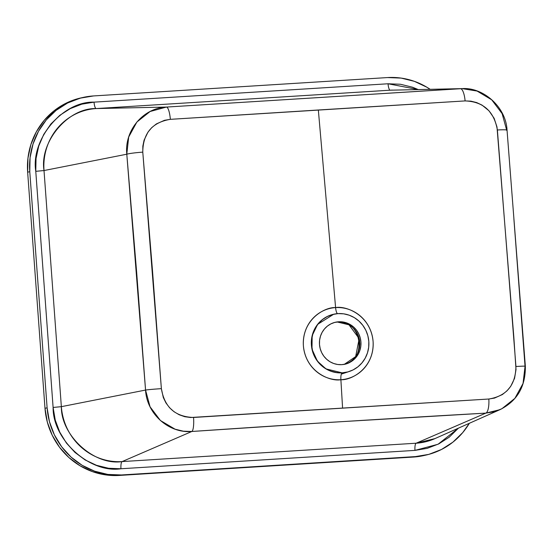 <?xml version="1.0" encoding="UTF-8"?>
<svg xmlns="http://www.w3.org/2000/svg" width="553" height="553" viewBox="0 0 553 553"><rect width="100%" height="100%" fill="white"/><g stroke="black" fill="none" stroke-linecap="round" stroke-linejoin="round"><path stroke-width="0.83" d="M337.434 322.046L334.918 322.364A21.512 20.744 77.4 0 1 337.434 322.046L338.63 321.777A21.512 20.744 -102.6 0 1 360.743 340.295A21.512 20.744 -102.6 0 1 344.899 364.206A21.512 20.744 -102.6 0 1 341.782 364.648L345.791 363.985L349.586 362.519L353.021 360.314L355.966 357.452L358.309 354.044L359.948 350.222L360.833 346.123L360.922 341.92L360.217 337.765L358.745 333.812L356.561 330.231L353.74 327.141L350.408 324.673L346.683 322.917L342.701 321.936L338.63 321.777L334.62 322.44L330.825 323.906L327.383 326.111L324.445 328.973L322.102 332.381L320.464 336.21L319.579 340.302L319.489 344.505L320.194 348.666L321.666 352.614L323.851 356.201L326.671 359.284L330.003 361.759L333.729 363.515L337.71 364.489L341.782 364.648A21.512 20.744 -102.6 0 1 319.669 346.13A21.512 20.744 -102.6 0 1 335.512 322.219A21.512 20.744 -102.6 0 1 338.63 321.777L337.434 322.046A6.83 1.79 86.4 0 1 337.358 322.06A6.83 1.79 -93.6 0 0 337.434 322.046A21.512 20.744 77.4 0 1 359.498 340.247A21.512 20.744 77.4 0 1 344.298 364.33L355.655 356.595L359.174 338.65L349.005 324.818L337.434 322.046M337.579 313.648A6.83 1.79 86.4 0 1 335.595 307.599C345.68 305.519 370.655 314.823 373.088 341.478C374.575 368.187 351.19 380.512 340.89 379.704A6.83 1.79 86.4 0 1 342.183 372.86L346.489 372.245A29.703 28.645 77.4 0 0 346.586 372.224M333.625 314.249A29.703 28.645 77.4 0 0 333.528 314.27A29.703 28.645 77.4 0 0 311.643 347.291A29.703 28.645 77.4 0 0 342.183 372.86L342.376 372.812A29.703 28.645 -102.6 0 1 311.844 347.243A29.703 28.645 -102.6 0 1 333.722 314.222A29.703 28.645 -102.6 0 1 338.028 313.613A29.703 28.645 -102.6 0 1 368.568 339.183A29.703 28.645 -102.6 0 1 346.69 372.204A29.703 28.645 -102.6 0 1 342.376 372.812L342.183 372.86A29.703 28.645 77.4 0 0 346.489 372.245L346.69 372.204M333.722 314.222L317.595 324.383L312.169 335.636L311.989 349.199L317.415 361.178L325.952 368.886L342.183 372.86A6.83 1.79 -93.6 0 0 340.89 379.704C330.805 381.784 305.837 372.48 303.397 345.832C301.917 319.116 325.295 306.791 335.595 307.599L318.341 109.999L170.352 119.337L164.497 120.305L156.43 123.893L151.785 127.584L147.976 132.126L144.077 140.179L142.847 146.089L142.778 152.144L152.469 270.293L161.372 388.655L163.308 397.531L165.948 402.93L169.577 407.741L174.029 411.722L179.151 414.75L184.757 416.706L190.598 417.508L342.584 408.086L340.89 379.704A36.173 34.88 -102.6 0 1 303.397 345.832A36.173 34.88 -102.6 0 1 335.595 307.599A36.173 34.88 -102.6 0 1 373.088 341.478A36.173 34.88 -102.6 0 1 340.89 379.704L342.584 408.086L488.831 399.017L494.527 398.077L502.394 394.545L506.935 390.895L510.682 386.395L514.546 378.397L516.011 369.528L513.813 336.888L496.981 126.955L494.126 118.28L488.99 110.787L482.022 105.098L476.665 102.575L470.942 101.158L465.108 100.916L318.341 109.999L335.595 307.599A6.83 1.79 -93.6 0 0 337.537 313.627M81.305 97.833L65.434 103.501L53.98 110.849L44.171 120.388L36.374 131.752L30.899 144.499L27.954 158.151L27.65 172.177L29.772 171.7A71.703 69.139 -102.6 0 1 83.185 97.411L81.07 97.888A71.703 69.139 77.4 0 0 27.65 172.177L44.993 408.301L27.65 172.177L29.772 171.7L47.109 407.824L44.993 408.301L47.344 422.16L52.252 435.315L59.544 447.266L68.925 457.559L80.047 465.792L92.469 471.647L105.727 474.903L119.296 475.435L121.418 474.965A71.703 69.139 -102.6 0 1 47.109 407.824L44.993 408.301A71.703 69.139 77.4 0 0 119.296 475.435L413.305 457.068A71.703 69.139 77.4 0 0 423.702 455.589L425.824 455.112A71.703 69.139 -102.6 0 1 415.427 456.591L121.418 474.965L415.427 456.591L413.305 457.068L423.916 455.541M83.185 97.411A71.703 69.139 -102.6 0 1 93.581 95.932L80.213 98.151L67.556 103.024L56.102 110.372L46.286 119.911L38.496 131.275L33.021 144.029L30.069 157.674L29.772 171.7L47.109 407.824L49.459 421.683L54.374 434.838L61.666 446.796L71.047 457.089L82.162 465.315L94.591 471.177L107.842 474.433L121.418 474.965L415.427 456.591L428.796 454.379L441.453 449.499L452.907 442.151L462.723 432.612L469.352 423.287A71.703 69.139 -102.6 0 1 425.824 455.112M387.591 77.565L93.581 95.932L387.591 77.565A71.703 69.139 -102.6 0 1 430.13 89.303L426.84 87.208L414.418 81.353L401.167 78.097L387.591 77.565M94.038 102.139L388.047 83.773L400.441 84.256L412.545 87.229L418.206 89.551L388.047 83.773A6.83 1.79 -93.6 0 0 390.218 90.194L96.215 108.561A58.653 56.551 77.4 0 0 44.012 170.538L126.796 154.211L128.697 137.006L136.895 122.006L150.119 111.499L166.425 107.068L96.215 108.561L166.425 107.068L314.056 97.867L460.435 88.694L390.218 90.194L462.142 88.625L477.073 91.051L491.714 99.817L502.131 113.635L506.755 130.467A13.659 1.065 -4.7 0 0 507.039 130.204A13.659 1.065 175.3 0 0 497.382 129.983L515.942 366.501C515.548 385.261 506.513 396.1 488.831 399.017L193.557 417.467C175.211 416.838 164.483 407.236 161.372 388.655A13.659 0.429 176 0 0 145.557 390.059L61.355 406.669A58.653 56.551 77.4 0 0 122.137 461.582L416.146 443.216A58.653 56.551 77.4 0 0 434.935 438.605L416.146 443.216L485.831 413.119L416.146 443.216A6.83 1.79 -93.6 0 0 414.971 450.384L120.962 468.757L108.568 468.267L96.464 465.294L85.121 459.951L74.966 452.43L66.401 443.036L59.745 432.121L55.259 420.107L53.109 407.45L35.772 171.326L36.049 158.524L38.738 146.054L43.735 134.414L50.855 124.038L59.814 115.328L70.272 108.616L81.83 104.164L94.038 102.139L388.047 83.773A6.83 1.79 86.4 0 0 390.218 90.194L96.215 108.561A6.83 1.79 86.4 0 1 94.038 102.139A6.83 1.79 -93.6 0 0 96.215 108.561C68.067 107.697 39.36 141.782 44.012 170.538L61.355 406.669L145.557 390.059L136.632 272.021L126.796 154.211L44.012 170.538L35.772 171.326C30.581 139.225 62.627 101.171 94.038 102.139M458.451 428.14L449.195 437.202L438.736 443.907L427.179 448.359L414.971 450.384A6.83 1.79 86.4 0 1 416.146 443.216L122.137 461.582L191.829 431.485L122.137 461.582A6.83 1.79 -93.6 0 0 120.962 468.757A6.83 1.79 86.4 0 1 122.137 461.582C94.376 465.944 60.948 435.743 61.355 406.669L53.109 407.45L35.772 171.326L44.012 170.538L61.355 406.669L53.109 407.45C52.659 439.905 89.973 473.624 120.962 468.757L414.971 450.384L438.038 444.259L458.451 428.14M392.471 90.098A58.653 56.551 77.4 0 0 390.218 90.194L462.142 88.625L166.425 107.068C143.192 107.918 124.28 130.543 126.796 154.211L145.557 390.059C146.683 413.824 168.865 433.587 191.829 431.485L183.368 431.188L175.094 429.197L160.432 420.529L150.063 406.808L145.557 390.059A13.659 0.429 -4 0 1 161.372 388.655L142.778 152.144A13.659 1.051 175.1 0 0 126.796 154.211A13.659 1.051 -4.9 0 1 142.778 152.144C142.971 133.287 152.165 122.351 170.352 119.337A13.659 3.2 -93.6 0 0 166.425 107.068A13.659 3.2 86.4 0 1 170.352 119.337L465.108 100.916A13.659 3.954 -93.6 0 0 460.435 88.694A13.659 3.954 86.4 0 1 465.108 100.916C483.281 101.621 494.036 111.312 497.382 129.983A13.659 1.065 -4.7 0 1 507.039 130.204M513.882 218.829L525.046 366.342L523.034 383.471L514.878 398.36L501.834 408.771L494.064 411.771L485.831 413.119L330.977 422.292L191.829 431.485A13.659 2.938 -93.8 0 0 193.557 417.467A13.659 2.938 86.2 0 1 191.829 431.485C291.507 424.642 389.506 418.517 485.831 413.119A13.659 4.21 -93.3 0 0 488.831 399.017A13.659 4.21 86.7 0 1 485.831 413.119L499.919 409.683L434.935 438.605M338.028 313.613L343.655 313.834L349.143 315.182L354.293 317.609L358.897 321.017L362.789 325.282L365.81 330.231L367.842 335.685L368.816 341.429L368.692 347.236L367.469 352.89L365.201 358.171L361.973 362.879L357.909 366.833L353.16 369.874L347.92 371.899L342.376 372.812L336.756 372.598L331.268 371.243L326.118 368.816L321.514 365.409L317.622 361.144L314.602 356.194L312.569 350.74L311.595 345.003L311.719 339.189L312.943 333.535L315.21 328.254L318.438 323.546L322.503 319.593L327.245 316.551L332.491 314.533L338.028 313.613M499.919 409.683C517.138 401.084 525.62 386.602 525.35 366.231A13.659 0.422 175.9 0 0 515.942 366.501A13.659 0.422 -4.1 0 1 525.35 366.231A13.659 0.422 -4.1 0 1 525.046 366.342M463.4 88.618L462.142 88.625C482.617 87.015 505.954 106.446 507.046 130.218L525.35 366.231M341.319 374.105L350.063 371.222M334.309 322.489L337.358 322.06C361.703 319.005 367.869 360.687 343.696 364.475"/></g></svg>
